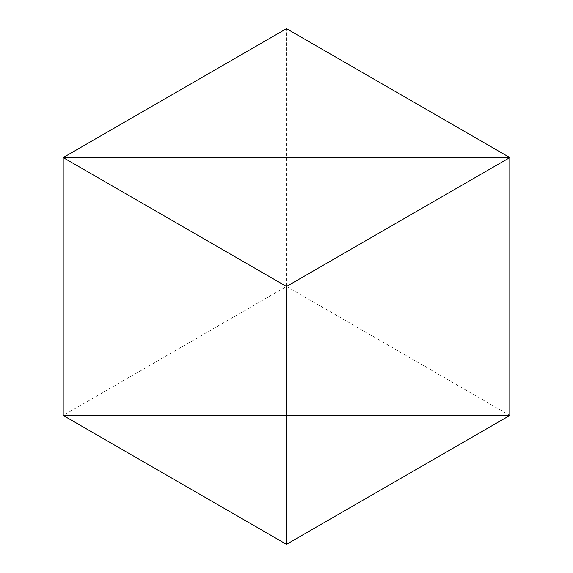 <?xml version="1.0" encoding="UTF-8"?>
<svg xmlns="http://www.w3.org/2000/svg" width="573" height="573" viewBox="0 0 573 573"><rect width="100%" height="100%" fill="white"/><g stroke="black" fill="none" stroke-linecap="round" stroke-linejoin="round"><path stroke-width="0.43" stroke-dasharray="2.87 2.15" d="M286.5 286.5L509.805 415.425L63.195 415.425L286.5 286.5L286.5 28.65M509.805 415.425L63.195 415.425"/><path stroke-width="0.86" d="M509.805 415.425L509.805 157.575L286.5 286.5L63.195 157.575L509.805 157.575L63.195 157.575L286.5 28.65L509.805 157.575L509.805 415.425L286.5 544.35L63.195 415.425L63.195 157.575L63.195 415.425M286.5 286.5L286.5 544.35"/></g></svg>
